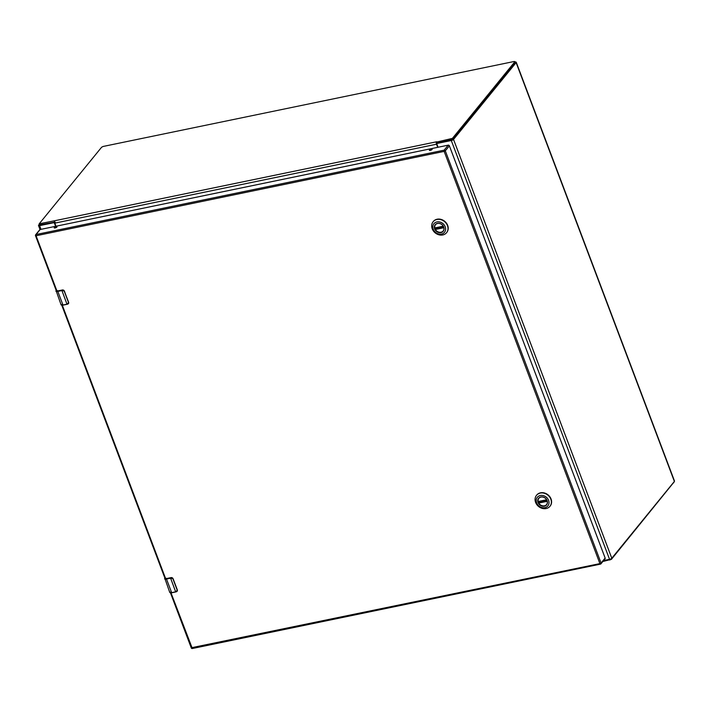 <?xml version="1.0" encoding="UTF-8"?>
<svg xmlns="http://www.w3.org/2000/svg" width="710" height="710" viewBox="0 0 710 710"><rect width="100%" height="100%" fill="white"/><g stroke="black" fill="none" stroke-linecap="round" stroke-linejoin="round"><path stroke-width="1.06" d="M438.061 147.254L436.978 144.387A0.941 0.799 39.2 0 1 437.484 143.376L451.294 140.527L609.553 559.338A1.846 0.559 159.3 0 0 611.789 558.237L674.376 481.424A2.139 0.648 159.3 0 0 674.5 481.06L516.241 62.24A2.139 0.648 159.3 0 1 516.117 62.613L674.376 481.424M516.117 62.613L453.53 139.426A1.846 0.559 159.3 0 1 451.294 140.527M515.078 62.089A2.139 0.648 159.3 0 1 516.241 62.24M39.281 224.378L38.606 225.203A1.846 0.559 159.3 0 0 38.5 225.523A1.846 0.559 159.3 0 0 39.6 225.638L53.401 222.78A0.941 0.799 39.2 0 1 54.546 223.455L55.628 226.312M603.615 560.563L609.553 559.338M437.6 143.012A0.941 0.799 -140.8 0 0 437.475 143.127L437.076 143.624M54.661 222.549A0.941 0.799 -140.8 0 0 54.129 222.292M437.688 147.334L436.508 144.21A1.846 0.817 -101.7 0 1 436.251 142.754L436.57 142.089L452.403 138.379L514.812 61.788L514.138 61.486L103.163 146.455L101.628 147.21L39.219 223.801L54.83 220.712L54.572 221.662A1.846 0.817 78.3 0 0 54.83 223.126L56.001 226.241M436.73 141.76L436.251 142.754L436.73 141.76M436.969 143.145L436.251 142.754L436.57 142.089L436.969 143.145L452.802 139.435L515.087 62.507M39.609 224.857L54.59 222.195L54.191 221.138M436.952 143.846L436.819 143.198M54.59 222.195L55.131 222.106M673.746 482.374L611.452 559.303L602.843 561.521M443.661 227.005A4.988 4.216 39.2 0 1 443.146 231.07A4.988 4.216 39.2 0 1 438.718 232.268A4.988 4.216 39.2 0 1 434.893 228.824A4.988 4.216 39.2 0 1 435.407 224.759A4.988 4.216 39.2 0 1 439.827 223.561A4.988 4.216 39.2 0 1 443.661 227.005M443.759 227.049A5.174 4.366 39.2 0 1 440.954 232.605A5.174 4.366 39.2 0 1 434.662 228.931A5.174 4.366 39.2 0 1 437.466 223.375A5.174 4.366 39.2 0 1 443.759 227.049M433.224 229.232A6.816 5.76 39.2 0 1 436.916 221.919A6.816 5.76 39.2 0 1 445.205 226.756A6.816 5.76 39.2 0 1 441.505 234.069A6.816 5.76 39.2 0 1 433.224 229.232M447.469 225.647A8.68 7.322 -140.8 0 0 440.803 219.638A8.68 7.322 -140.8 0 0 433.118 221.742A8.68 7.322 -140.8 0 0 432.221 228.797A8.68 7.322 -140.8 0 0 438.878 234.797A8.68 7.322 -140.8 0 0 446.572 232.702A8.68 7.322 -140.8 0 0 447.469 225.647M446.67 232.569A8.68 7.322 -140.8 0 0 446.776 232.445A8.68 7.322 -140.8 0 0 447.673 225.389A8.68 7.322 -140.8 0 0 441.017 219.381A8.68 7.322 -140.8 0 0 433.322 221.484A8.68 7.322 -140.8 0 0 433.224 221.609M443.253 226.171L434.777 227.928A4.961 4.189 39.2 0 1 435.514 224.679A4.961 4.189 39.2 0 1 436.064 224.138M443.617 230.297A4.961 4.189 39.2 0 1 443.2 230.945A4.961 4.189 39.2 0 1 435.363 229.472L436.082 228.23A4.961 4.189 -140.8 0 1 435.913 227.857M443.528 226.685L436.082 228.23M547.046 500.603A4.988 4.216 39.2 0 1 546.531 504.668A4.988 4.216 39.2 0 1 542.103 505.866A4.988 4.216 39.2 0 1 538.278 502.423A4.988 4.216 39.2 0 1 538.792 498.358A4.988 4.216 39.2 0 1 543.212 497.16A4.988 4.216 39.2 0 1 547.046 500.603M547.144 500.648A5.174 4.366 39.2 0 1 544.339 506.203A5.174 4.366 39.2 0 1 538.047 502.529A5.174 4.366 39.2 0 1 540.851 496.973A5.174 4.366 39.2 0 1 547.144 500.648M536.609 502.831A6.816 5.76 39.2 0 1 540.301 495.518A6.816 5.76 39.2 0 1 548.59 500.355A6.816 5.76 39.2 0 1 544.889 507.668A6.816 5.76 39.2 0 1 536.609 502.831M550.853 499.245A8.68 7.322 -140.8 0 0 544.188 493.237A8.68 7.322 -140.8 0 0 536.503 495.34A8.68 7.322 -140.8 0 0 535.606 502.396A8.68 7.322 -140.8 0 0 542.262 508.396A8.68 7.322 -140.8 0 0 549.948 506.301A8.68 7.322 -140.8 0 0 550.853 499.245M550.055 506.168A8.68 7.322 -140.8 0 0 550.161 506.044A8.68 7.322 -140.8 0 0 551.058 498.988A8.68 7.322 -140.8 0 0 544.401 492.98A8.68 7.322 -140.8 0 0 536.707 495.083A8.68 7.322 -140.8 0 0 536.609 495.207M546.638 499.769L538.162 501.526A4.961 4.189 39.2 0 1 538.899 498.278A4.961 4.189 39.2 0 1 539.449 497.737M547.002 503.896A4.961 4.189 39.2 0 1 546.585 504.544A4.961 4.189 39.2 0 1 538.748 503.07L539.467 501.828A4.961 4.189 -140.8 0 1 539.298 501.455M546.913 500.284L539.467 501.828M61.548 304.448L63.092 305.149L66.971 304.191A3.932 1.198 -20.7 0 0 67.503 304.066L68.479 302.398L64.237 291.18L62.365 290.452A3.932 1.198 159.3 0 1 61.823 290.585L57.821 291.411L62.968 305.016L66.971 304.191L61.823 290.275L57.821 291.411A3.151 0.959 159.3 0 1 55.939 291.215A3.151 0.959 159.3 0 1 56.081 290.727M67.503 304.066L68.391 303.694L68.639 302.309L64.104 290.603A1.571 1.331 -140.8 0 0 62.48 289.973L57.98 290.905L56.667 290.337M64.104 290.603L61.823 290.275M170.24 592.078L171.776 592.779L175.654 591.821A3.932 1.198 -20.7 0 0 176.195 591.696L177.163 590.028L172.921 578.801L171.048 578.082A3.932 1.198 159.3 0 1 170.506 578.215L166.504 579.041L171.651 592.646L175.654 591.821L170.506 577.904L166.504 579.041A3.151 0.959 159.3 0 1 164.631 578.845A3.151 0.959 159.3 0 1 164.764 578.357M173.062 578.659L177.331 589.903L172.787 578.233A1.571 1.331 -140.8 0 0 171.163 577.603L166.673 578.535L165.35 577.967M176.195 591.696L177.074 591.323L177.163 590.028M172.787 578.233L170.506 577.904M431.281 149.162A1.482 0.453 -20.7 0 0 429.39 150.298A1.482 0.453 -20.7 0 0 430.278 150.387A1.482 0.453 -20.7 0 0 432.159 149.251A1.482 0.453 -20.7 0 0 431.281 149.162M56.108 226.721A1.482 0.453 -20.7 0 0 54.226 227.857A1.482 0.453 -20.7 0 0 55.105 227.945A1.482 0.453 -20.7 0 0 56.995 226.809A1.482 0.453 -20.7 0 0 56.108 226.721M56.463 291.171L35.5 235.693A0.941 0.941 0 0 1 35.651 234.77A0.941 0.799 -140.8 0 0 35.553 235.534L36.068 235.755L36.068 234.522A0.941 0.799 -140.8 0 0 35.651 234.77L39.724 229.765A0.941 0.799 39.2 0 1 40.142 229.516L36.068 234.522L444.149 150.156L448.232 145.151L40.142 229.516M448.232 145.151A0.941 0.799 39.2 0 1 449.377 145.816L445.303 150.822L601.068 563.048L605.142 558.042L449.377 145.816M605.142 558.042A0.941 0.799 39.2 0 1 605.044 558.814L600.971 563.811A0.941 0.799 -140.8 0 0 601.068 563.048L599.914 563.607L444.149 151.39L36.068 235.755L57.022 291.207M453.53 139.426L611.789 558.237M40.994 229.339L39.6 225.638M54.83 220.712L436.508 141.805M452.802 139.435L452.403 138.379M450.868 139.133L451.267 140.181M54.83 223.126L436.508 144.21M39.893 224.094L40.292 225.15M514.812 61.788L515.212 62.835M609.925 560.057L609.641 559.32M611.452 559.303L611.221 558.69M673.87 482.702L673.701 482.259M435.328 229.152L443.794 227.404M434.884 228.07L443.342 226.321L434.911 228.052M443.865 227.715L435.363 229.472M538.712 502.751L547.179 501.003M546.718 499.911L538.295 501.65M547.25 501.313L538.748 503.07M61.087 304.821L62.968 305.016A3.151 0.959 -20.7 0 1 61.087 304.821L56.108 290.639M63.128 305.131L67.059 304.315M57.821 291.1L56.25 290.417M62.551 289.964L62.365 290.452M64.379 291.029L68.479 302.398M64.237 291.18L62.507 289.955L58.051 290.887M68.435 303.64A1.571 1.331 -140.8 0 0 68.728 302.842M67.619 304.2L68.471 303.596L68.621 302.256M169.77 592.451L171.651 592.646A3.151 0.959 -20.7 0 1 169.77 592.451L164.8 578.268M171.811 592.761L175.743 591.945M166.504 578.73L164.933 578.047M171.234 577.594L171.048 578.082M172.921 578.801L171.199 577.585L166.673 578.535M177.118 591.27A1.571 1.331 -140.8 0 0 177.42 590.471M176.302 591.829L177.154 591.226L177.305 589.886M191.318 647.76L599.914 563.607L600.553 564.059A0.941 0.799 -140.8 0 0 600.971 563.811A0.941 0.941 0 0 1 600.429 564.139L192.339 648.514L171.012 592.885M62.329 305.264L165.705 578.836M192.463 648.425L192.339 648.514A0.941 0.941 0 0 1 191.265 647.919L170.471 592.877M445.303 150.822A0.941 0.799 -140.8 0 0 444.149 150.156L444.149 151.39L445.303 150.822M40.017 229.552L38.5 225.523M39.538 225.07L39.139 224.023M515.283 62.622L514.883 61.566M538.269 501.668L546.727 499.92M61.779 305.247L165.146 578.801"/></g></svg>

